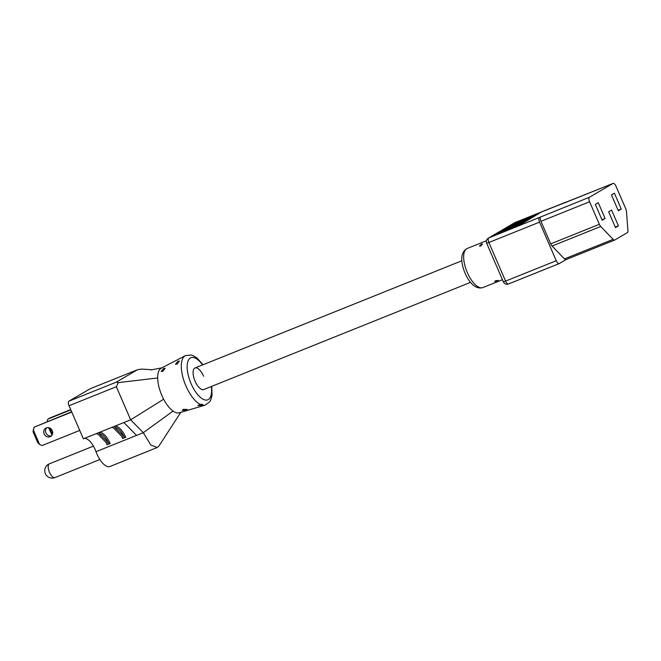 <?xml version="1.0" encoding="UTF-8"?>
<svg xmlns="http://www.w3.org/2000/svg" width="661" height="661" viewBox="0 0 661 661"><rect width="100%" height="100%" fill="white"/><g stroke="black" fill="none" stroke-linecap="round" stroke-linejoin="round"><path stroke-width="0.99" d="M46.303 427.882A4.817 4.363 59.6 0 1 52.128 430.377A4.817 4.363 59.6 0 1 50.649 436.45A4.817 4.363 59.6 0 1 50.12 436.706A4.817 4.363 59.6 0 1 44.295 434.219A4.817 4.363 59.6 0 1 45.783 428.146A4.817 4.363 59.6 0 1 46.303 427.882M177.933 361.261L179.395 361.046L177.065 364.12L175.504 364.211L177.933 361.261M163.655 368.499L165.11 368.284L162.788 371.358L161.218 371.441L163.655 368.499M152.261 369.747L141.396 369.086L137.364 369.788L116.22 382.182L118.294 382.628L116.344 386.726L130.655 419.809L143.305 432.691L173.05 411.076A24.077 10.122 68.1 0 0 179.247 412.778L205.216 405.143A26.671 11.212 -111.9 0 1 202.448 405.201L202.803 404.639M200.258 404.416L197.837 405.59L202.448 405.201C203.191 404.367 202.464 404.111 200.258 404.416A26.671 11.212 -111.9 0 1 185.931 385.966A26.671 11.212 -111.9 0 1 185.336 355.684L191.145 354.998L192.805 355.502L196.978 357.973L203.076 364.74M183.411 409.324L187.187 409.456L185.898 410.217L182.188 410.274L183.411 409.324M203.629 376.274A11.634 4.891 68.1 0 0 195.028 367.97A11.634 4.891 68.1 0 0 195.111 381.265A11.634 4.891 68.1 0 0 203.704 389.569L470.541 282.363M185.336 355.684L161.309 368.136A24.077 10.122 68.1 0 0 157.665 377.96A24.077 10.122 68.1 0 0 161.846 395.468A24.077 10.122 68.1 0 0 163.639 399.227A24.077 10.122 68.1 0 0 173.05 411.076M163.639 399.227L130.655 419.809L123.904 422.519L136.546 435.401L143.305 432.691L150.733 444.96L157.235 447.514L158.929 446.035L180.784 412.324M157.235 447.514L109.941 466.517A17.657 7.42 -111.9 0 1 96.903 453.917A17.657 7.42 -111.9 0 1 96.01 451.686A15.55 6.536 68.1 0 0 84.129 438.507M123.904 422.519L83.369 438.813L69.05 405.722A4.016 1.686 -111.9 0 1 68.926 401.186L90.07 388.792A4.016 1.686 -111.9 0 1 90.16 388.742A4.016 1.686 -111.9 0 1 90.268 388.709M70.719 409.597L49.666 418.049L47.906 419.082L47.038 421.66M49.806 428.064L52.459 434.186M47.906 419.082L70.843 409.87M52.037 435.087L48.567 427.659M46.724 427.741A4.817 4.363 -120.4 0 0 46.212 433.467A4.817 4.363 -120.4 0 0 51.459 435.814M33.207 429.691L39.569 444.399L37.826 442.812L33.05 431.782L34.099 427.18L71.661 411.762M39.569 444.399L42.056 445.555L79.733 430.418M34.099 427.18L71.785 412.043M112.37 427.361A15.55 6.536 68.1 0 0 111.8 427.411L113.518 427.964L122.657 437.276L122.69 438.507L125.73 437.293L124.012 436.739L114.865 427.427L114.832 426.196L111.965 427.37M96.828 433.608A15.55 6.536 68.1 0 0 96.258 433.657L97.977 434.211L107.115 443.523L107.148 444.754L110.189 443.531L108.47 442.977L99.332 433.666L99.299 432.434L96.423 433.608M118.294 382.628L157.665 377.96M90.16 388.742L137.48 369.739L90.07 388.792M497.46 281.173L494.742 281.446L495.634 280.677L498.386 280.52L497.46 281.173M480.663 246.082L479.423 246.049L481.406 244.083L482.58 244.008L480.663 246.082M538.69 213.429L517.489 225.616L538.69 213.429M531.931 216.147L510.73 228.334L531.931 216.147M525.173 218.857L503.971 231.044L525.173 218.857M518.422 221.575L497.221 233.763L518.422 221.575M510.928 228.375L513.795 227.227L532.873 215.833M497.411 233.804L500.286 232.655L519.364 221.261M612.954 183.469L515.035 222.55L488.752 237.96L589.463 197.234A4.016 1.686 68.1 0 0 589.587 201.77L599.345 224.319A4.016 1.686 68.1 0 0 600.725 226.492L613.119 239.356A4.016 1.686 68.1 0 0 614.705 240.042A4.016 1.686 68.1 0 0 614.804 239.993L627.388 232.614A4.016 1.686 68.1 0 0 627.95 230.664L626.454 211.413A4.016 1.686 68.1 0 0 625.769 208.826L616.019 186.278A4.016 1.686 68.1 0 0 613.053 183.419A4.016 1.686 68.1 0 0 612.954 183.469L589.463 197.234M504.169 231.094L507.045 229.937L526.115 218.543M517.679 225.665L520.554 224.509L539.632 213.115M566.113 259.566L559.313 263.549A4.016 1.686 68.1 0 1 559.214 263.599L508.549 283.957A4.016 1.686 68.1 0 0 508.64 283.908L559.115 263.632M600.725 226.492L552.075 246.041L564.477 258.897L613.119 239.356M589.587 201.77L540.946 221.319L550.696 243.859L599.345 224.319M611.59 210.074L608.649 211.801L615.49 227.607L618.432 225.888L611.59 210.074M595.33 204.398L602.163 220.212L605.104 218.485L598.263 202.679L595.33 204.398M614.416 193.21L611.475 194.929L618.316 210.743L621.257 209.016L614.416 193.21M566.427 202.15A4.016 1.686 68.1 0 0 565.799 202.142A4.016 1.686 68.1 0 0 565.709 202.192M556.256 260.74L539.55 222.137L488.876 242.496L505.582 281.09L556.256 260.74A4.016 1.686 68.1 0 0 559.214 263.599M614.606 240.075L566.155 259.542A4.016 1.686 -111.9 0 1 566.064 259.583A4.016 1.686 -111.9 0 1 564.477 258.897M552.075 246.041A4.016 1.686 -111.9 0 1 550.696 243.859M540.946 221.319A4.016 1.686 -111.9 0 1 540.822 216.783M539.426 217.601A4.016 1.686 68.1 0 0 539.55 222.137M618.118 210.281L621.257 209.016M601.964 219.749L605.104 218.485M615.292 227.144L618.432 225.888M49.236 463.89A7.42 3.123 -111.9 0 1 49.418 463.807A7.42 7.42 0 0 0 45.518 473.962A7.42 7.42 0 0 0 54.954 477.581A7.42 3.123 -111.9 0 1 49.468 472.285A7.42 3.123 -111.9 0 1 49.236 463.89M202.621 364.922A22.681 9.535 68.1 0 0 188.674 359.724A22.681 9.535 68.1 0 0 191.07 383.636A22.681 9.535 68.1 0 0 205.497 400.054A22.681 9.535 68.1 0 0 211.297 386.511M122.69 438.507A15.55 6.536 68.1 0 0 121.558 436.153M114.832 426.196A15.55 6.536 -111.9 0 1 125.73 437.293M136.546 435.401L96.01 451.686M107.148 444.754A15.55 6.536 68.1 0 0 106.016 442.399M99.299 432.434A15.55 6.536 -111.9 0 1 110.189 443.531M116.344 386.726L69.05 405.722M68.926 401.186L116.22 382.182M124.012 436.739A14.55 6.114 68.1 0 0 114.865 427.427M108.47 442.977A14.55 6.114 68.1 0 0 99.332 433.666M55.127 477.498A7.42 3.123 -111.9 0 1 54.954 477.581L99.877 459.527M482.869 287.568C474.995 289.906 468.616 281.396 465.096 273.274C461.304 264.317 459.312 252.7 467.162 248.478A21.061 8.857 68.1 0 0 467.31 272.539A21.061 8.857 68.1 0 0 482.869 287.568L502.451 279.702M515.233 222.468A4.016 1.686 68.1 0 0 515.134 222.501A4.016 1.686 68.1 0 0 515.035 222.55A4.016 3.636 59.6 0 0 514.597 222.765L488.314 238.175A4.016 3.636 59.6 0 1 488.752 237.96A4.016 1.686 68.1 0 0 488.876 242.496L486.661 243.223A4.016 4.016 0 0 1 488.314 238.175M503.368 281.826L505.582 281.09A4.016 1.686 68.1 0 0 508.549 283.957A4.016 4.016 0 0 1 503.368 281.826L486.661 243.223M461.865 260.765L195.028 367.97M49.418 463.807L93.424 446.125M162.408 367.747L150.981 369.945M211.751 386.338L212.041 395.361L210.743 400.079L209.843 401.681L205.216 405.143M467.162 248.478L486.438 240.736M566.064 259.583L614.705 240.042M564.411 202.96L613.053 183.419M565.799 202.142L515.134 222.501A4.016 4.016 0 0 0 514.597 222.765"/></g></svg>
